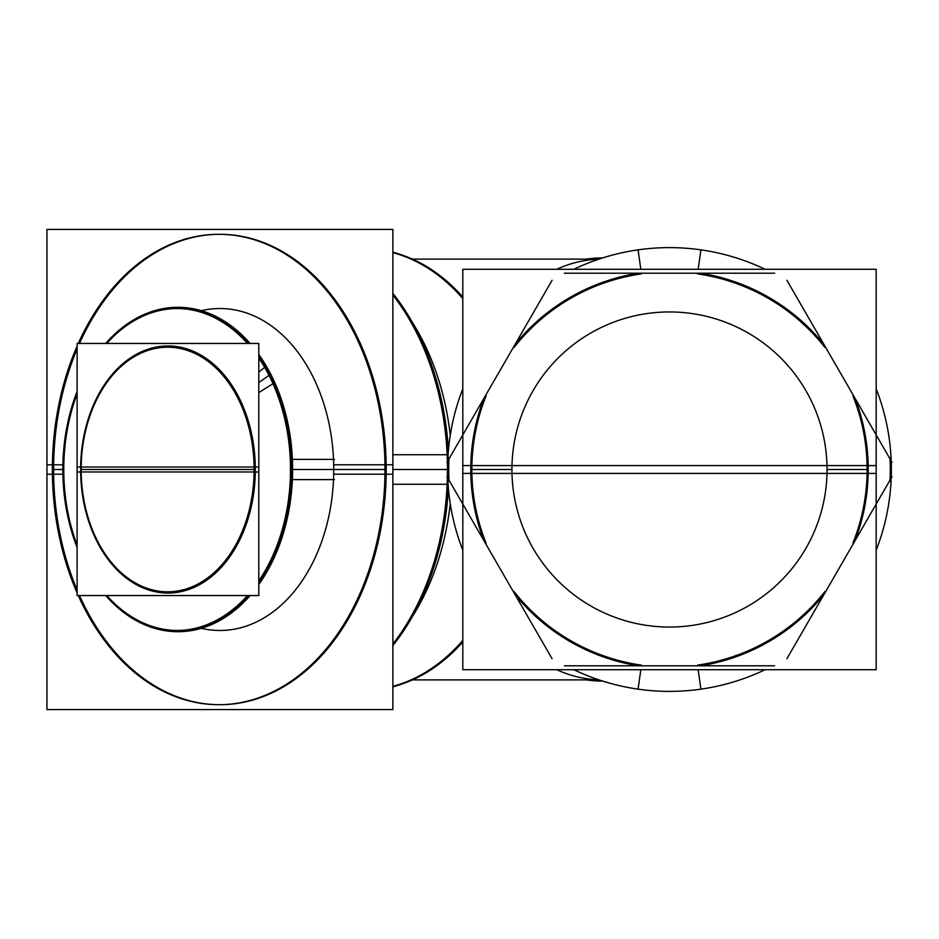 <?xml version="1.0" encoding="UTF-8"?>
<svg xmlns="http://www.w3.org/2000/svg" width="939" height="939" viewBox="0 0 939 939"><rect width="100%" height="100%" fill="white"/><g stroke="black" fill="none" stroke-linecap="round" stroke-linejoin="round"><path stroke-width="1.41" d="M462.81 640.421A220.571 155.968 90 0 1 392.866 686.315A220.571 155.968 90 0 0 462.81 640.421M392.866 252.685A220.571 155.968 90 0 1 462.81 298.579A220.571 155.968 90 0 0 392.866 252.685M422.339 339.848A220.571 155.968 -90 0 1 450.251 435.391A220.571 155.968 -90 0 0 422.339 339.848A220.571 155.968 -90 0 0 412.467 322.547A220.571 155.968 -90 0 1 422.339 339.848L419.674 336.279M412.467 616.454A220.571 155.968 -90 0 0 450.251 503.609A220.571 155.968 -90 0 1 412.467 616.454M397.843 301.583A235.196 166.309 90 0 1 415.93 331.256A235.196 166.309 90 0 0 392.866 294.975A235.196 166.309 90 0 1 397.643 301.313M397.643 637.687A235.196 166.309 90 0 1 392.866 644.025A235.196 166.309 90 0 0 447.657 474.301A235.196 166.309 90 0 1 397.843 637.417M415.93 331.256A235.196 166.309 90 0 1 447.657 464.699A235.196 166.309 90 0 0 415.93 331.256M53.605 469.5A235.196 166.309 -90 0 1 77.115 348.944A235.196 166.309 -90 0 0 53.605 469.5A235.196 166.309 -90 0 0 77.115 590.056A235.196 166.309 -90 0 1 53.605 469.5L62.843 469.5M219.914 704.696A235.196 166.309 -90 0 0 386.211 469.5A235.196 166.309 -90 0 1 266.312 695.353A235.196 166.309 -90 0 1 79.498 595.537A235.196 166.309 -90 0 0 219.292 704.696M219.292 234.304A235.196 166.309 -90 0 0 79.498 343.463A235.196 166.309 -90 0 1 266.312 243.647A235.196 166.309 -90 0 1 386.211 469.5A235.196 166.309 -90 0 0 219.914 234.304M220.841 308.52L219.914 308.52A160.98 113.83 90 0 1 333.744 469.5A160.98 113.83 90 0 1 219.914 630.48L220.841 630.48M63.77 469.5A160.98 113.83 -90 0 0 77.115 545.136A160.98 113.83 -90 0 1 63.77 469.5A160.98 113.83 -90 0 1 77.115 393.864A160.98 113.83 -90 0 0 63.77 469.5M177.6 630.48A160.98 113.83 -90 0 0 248.401 595.537A160.98 113.83 -90 0 1 106.788 595.537A160.98 113.83 -90 0 0 177.131 630.48M258.8 582.297A160.98 113.83 -90 0 0 291.43 469.5A160.98 113.83 -90 0 0 269.681 374.884A160.98 113.83 -90 0 0 258.8 356.703A160.98 113.83 -90 0 1 269.681 374.884A160.98 113.83 -90 0 1 291.43 469.5A160.98 113.83 -90 0 1 258.8 582.297M177.131 308.52A160.98 113.83 -90 0 0 106.788 343.463A160.98 113.83 -90 0 1 248.401 343.463A160.98 113.83 -90 0 0 177.6 308.52M586.241 259.105A211.568 149.594 90 0 1 602.603 257.943M462.81 640.504A221.322 156.496 90 0 1 392.866 686.879M392.866 252.122A221.322 156.496 90 0 1 462.81 298.496M403.711 255.619A220.571 155.968 90 0 1 462.81 297.029M462.81 641.971A220.571 155.968 90 0 1 403.711 683.381M427.844 351.315L424.674 347.195M392.866 294.928A235.947 166.837 90 0 1 397.455 301.043A235.947 166.837 90 0 1 421.494 343.075M416.329 328.908L414.874 326.913M409.181 319.107A235.947 166.837 90 0 1 397.455 637.957A235.947 166.837 90 0 1 392.866 644.072M448.103 454.734L392.866 454.734M448.396 488.198A235.196 166.309 90 0 1 392.866 645.586M384.661 454.734A235.196 166.309 90 0 1 218.681 704.696A235.196 166.309 90 0 1 78.266 595.537M77.115 592.92A235.196 166.309 90 0 1 52.701 454.734M392.866 293.414A235.196 166.309 90 0 1 448.396 450.802M448.103 484.266L392.866 484.266M52.701 484.266A235.196 166.309 90 0 1 77.115 346.08M78.266 343.463A235.196 166.309 90 0 1 218.681 234.304A235.196 166.309 90 0 1 384.661 484.266M63.253 474.207L46.95 474.207L46.95 229.409L392.866 229.409L392.866 474.207L333.685 474.207M333.685 464.793L392.866 464.793L392.866 709.591L46.95 709.591L46.95 464.793L63.253 464.793M334.437 459.394L292.393 459.394M290.268 459.394A160.98 113.83 90 0 1 258.8 580.948M247.473 595.537A160.98 113.83 90 0 1 176.673 630.48A160.98 113.83 90 0 1 105.861 595.537M77.115 547.543A160.98 113.83 90 0 1 63.066 459.394M334.437 479.606L292.393 479.606M63.066 479.606A160.98 113.83 90 0 1 77.115 391.457M105.861 343.463A160.98 113.83 90 0 1 176.673 308.52A160.98 113.83 90 0 1 247.473 343.463M258.8 358.052A160.98 113.83 90 0 1 290.268 479.606M94.616 535.03A122.305 86.482 -90 0 0 218.47 568.447A122.305 86.482 -90 0 0 234.281 391.54M258.8 372.055L266.289 366.104A162.212 114.699 -90 0 1 258.8 584.504M105.708 595.537A162.212 114.699 -90 0 0 250.114 595.537M258.8 343.463L258.8 471.977L77.115 471.977L77.115 343.463L258.8 343.463M258.8 467.023L258.8 595.537L77.115 595.537L77.115 467.023L258.8 467.023M258.8 392.584L274.763 382.584A162.212 114.699 -90 0 0 258.8 354.496M240.654 403.97A122.305 86.482 -90 0 0 116.812 370.553A122.305 86.482 -90 0 0 101.001 547.46M250.114 343.463A162.212 114.699 -90 0 0 105.708 343.463M602.603 681.057A211.557 149.594 90 0 1 586.253 679.895M698.146 669.718L700.917 689.144A221.886 221.886 0 0 1 638.062 689.144L640.844 669.718M449.018 457.633A220.794 220.794 0 0 0 449.018 481.367M486.062 395.918A197.636 197.636 0 0 0 486.062 543.082M462.81 388.781A221.886 221.886 0 0 0 462.81 550.219M462.81 269.282L462.81 473.42L876.169 473.42L876.169 269.282L462.81 269.282M824.923 347.43A197.636 197.636 0 0 0 697.489 273.859M698.146 269.282L700.917 249.856A221.886 221.886 0 0 1 765.121 269.282M564.362 273.202L774.616 273.202M640.844 269.282L638.062 249.856A221.886 221.886 0 0 0 573.858 269.282M641.501 273.859A197.636 197.636 0 0 0 514.056 347.43M446.941 462.399L552.062 280.315M638.062 249.856A221.886 221.886 0 0 1 700.917 249.856M892.05 476.601L786.929 658.685M697.489 665.141A197.636 197.636 0 0 0 824.923 591.57M700.917 689.144A221.886 221.886 0 0 0 765.121 669.718M774.616 665.798L564.362 665.798M514.056 591.57A197.636 197.636 0 0 0 641.501 665.141M573.858 669.718A221.886 221.886 0 0 0 638.062 689.144M552.062 658.685L446.941 476.601M462.81 465.58L462.81 669.718L876.169 669.718L876.169 465.58L462.81 465.58M512.248 459.605A157.552 157.552 0 0 0 669.495 627.052A157.552 157.552 0 0 0 826.731 459.605M826.731 479.395A157.552 157.552 0 0 0 669.495 311.948A157.552 157.552 0 0 0 512.248 479.395M852.917 543.082A197.636 197.636 0 0 0 852.917 395.918M876.169 550.219A221.886 221.886 0 0 0 876.169 388.781M889.961 481.367A220.794 220.794 0 0 0 889.961 457.633M786.929 280.315L892.05 462.399M556.721 269.282A210.395 148.773 90 0 1 598.836 259.164M447.469 469.5L392.866 469.5M201.286 310.692A160.98 113.83 90 0 1 333.744 469.5L384.99 469.5M292.616 469.5L333.744 469.5A160.98 113.83 90 0 1 201.286 628.308M258.8 382.584L269 375.365M81.153 469.5L254.117 469.5M238.623 396.892A123.537 87.35 -90 0 0 140.967 352.008A123.537 87.35 -90 0 0 80.601 469.5A123.537 87.35 -90 0 0 97.292 542.108A123.537 87.35 -90 0 0 194.948 586.992A123.537 87.35 -90 0 0 255.314 469.5A123.537 87.35 -90 0 0 238.623 396.892M598.836 679.836A210.395 148.773 90 0 1 556.721 669.718M136.167 469.5L143.467 469.5L136.167 469.5M823.973 344.484A198.728 198.728 0 0 0 700.529 273.202M855.006 540.77A198.728 198.728 0 0 0 855.006 398.23M827.048 469.5L867.131 469.5M471.859 469.5L511.943 469.5M483.984 398.23A198.728 198.728 0 0 0 483.984 540.77M638.461 273.202A198.728 198.728 0 0 0 515.018 344.484M515.018 594.516A198.728 198.728 0 0 0 638.461 665.798M700.529 665.798A198.728 198.728 0 0 0 823.973 594.516M412.421 259.105L599.012 259.105L412.421 259.105M412.421 679.895L599.012 679.895L412.421 679.895"/></g></svg>
